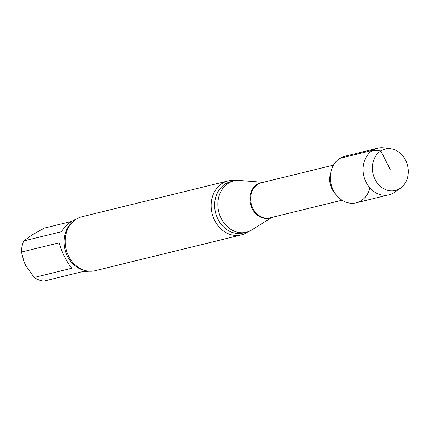 <?xml version="1.0" encoding="UTF-8"?>
<svg xmlns="http://www.w3.org/2000/svg" width="429" height="429" viewBox="0 0 429 429"><rect width="100%" height="100%" fill="white"/><g stroke="black" fill="none" stroke-linecap="round" stroke-linejoin="round"><path stroke-width="0.64" d="M71.766 268.254C66.527 261.524 62.285 253.046 59.036 242.83L21.45 252.037L23.922 261.524L25.574 265.299L34.181 277.461L71.766 268.254M89.2 271.192L81.419 271.889L43.838 281.097A26.855 22.372 76.2 0 1 34.181 277.461M71.434 221.466L44.359 228.094L31.805 235.076L23.734 240.953L61.32 231.751C64.731 226.995 68.302 223.439 72.024 221.085L76.4 219.047M23.734 240.953A26.855 22.372 76.2 0 0 21.45 252.037M390.315 169.793L380.882 150.949L372.667 150.316L339.881 158.349A23.965 19.959 76.2 0 0 333.295 190.267A23.965 19.959 76.2 0 0 353.276 203.266A23.965 19.959 76.2 0 0 369.932 187.95M263.197 182.336L239.725 180.48A26.394 21.986 76.2 0 0 233.832 180.947A26.394 21.986 76.2 0 0 228.416 183.237A26.394 21.986 76.2 0 0 219.782 215.181A26.394 21.986 76.2 0 0 246.391 232.223A26.394 21.986 76.2 0 0 251.834 229.912L271.788 217.417M235.542 180.614A27.783 23.145 76.2 0 0 227.976 180.952A27.783 23.145 76.2 0 0 222.276 183.36A27.783 23.145 76.2 0 0 214.645 220.367A27.783 23.145 76.2 0 0 241.195 234.926A27.783 23.145 76.2 0 0 248.064 231.724M227.976 180.952L81.977 216.715A27.783 23.145 76.2 0 0 76.282 219.122A27.783 23.145 76.2 0 0 66.211 233.344A27.783 23.145 76.2 0 0 68.651 256.129A27.783 23.145 76.2 0 0 73.531 263.224A27.783 23.145 76.2 0 0 95.195 270.688L241.195 234.926M390.771 148.804L383.794 147.903A23.965 19.959 76.2 0 0 377.579 148.236L344.793 156.269A23.965 19.959 76.2 0 0 333.295 190.267A23.965 19.959 76.2 0 0 356.193 202.82L388.985 194.787A23.965 19.959 76.2 0 0 394.648 192.219L400.418 188.192A21.3 17.745 76.2 0 0 407.55 165.567A21.3 17.745 76.2 0 0 390.771 148.804A21.3 17.745 76.2 0 0 374.742 157.759A21.3 17.745 76.2 0 0 375.032 179.322A21.3 17.745 76.2 0 0 400.418 188.192M377.579 148.236A23.965 19.959 76.2 0 0 366.087 182.234A23.965 19.959 76.2 0 0 388.985 194.787M330.593 173.45A18.061 15.042 76.2 0 0 335.66 194.144M333.451 165.127L261.572 182.733A18.061 15.042 76.2 0 0 257.867 184.298A18.061 15.042 76.2 0 0 251.957 206.156A18.061 15.042 76.2 0 0 270.163 217.814L342.047 200.209M262.51 182.502A18.174 15.138 76.2 0 0 257.127 184.368A18.174 15.138 76.2 0 0 251.55 207.298A18.174 15.138 76.2 0 0 271.107 217.583M233.832 180.947L230.625 181.73A26.394 21.986 76.2 0 0 225.214 184.02A26.394 21.986 76.2 0 0 216.575 215.964A26.394 21.986 76.2 0 0 243.184 233.006L246.391 232.223M73.048 221.611A26.855 22.372 76.2 0 0 64.929 249.496A26.855 22.372 76.2 0 0 85.017 270.468"/></g></svg>
